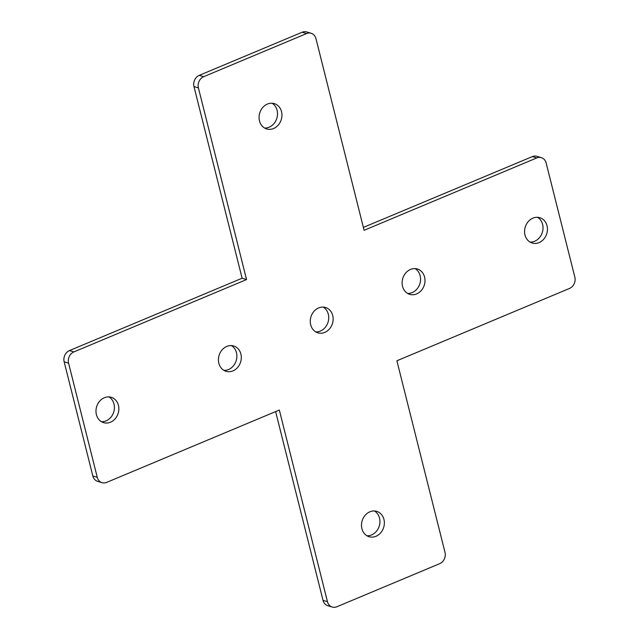 <?xml version="1.0" encoding="UTF-8"?>
<svg xmlns="http://www.w3.org/2000/svg" width="639" height="639" viewBox="0 0 639 639"><rect width="100%" height="100%" fill="white"/><g stroke="black" fill="none" stroke-linecap="round" stroke-linejoin="round"><path stroke-width="0.96" d="M275.617 411.596L323.03 600.348A8.818 7.508 106.8 0 0 327.831 605.716L332.256 607.05A8.818 7.508 -73.2 0 1 327.456 601.69L279.323 410.038L106.657 482.397A8.818 7.508 -73.2 0 1 102.056 482.685A8.818 7.508 -73.2 0 1 97.264 477.325L68.581 363.152A8.818 7.508 -73.2 0 1 73.884 351.913L246.55 279.562L198.41 87.918A8.818 7.508 -73.2 0 1 203.705 76.68L306.568 33.571A8.818 7.508 -73.2 0 1 311.169 33.284A8.818 7.508 -73.2 0 1 315.97 38.652L364.102 230.296L536.768 157.937A8.818 7.508 -73.2 0 1 541.369 157.649A8.818 7.508 -73.2 0 1 546.161 163.017L574.844 277.182A8.818 7.508 -73.2 0 1 569.541 288.421L396.883 360.779L445.016 552.423A8.818 7.508 -73.2 0 1 439.72 563.654L336.857 606.762A8.818 7.508 -73.2 0 1 332.256 607.05M361.906 528.669A13.227 11.262 106.8 0 0 369.102 536.712A13.227 11.262 106.8 0 0 380.732 532.774A13.227 11.262 106.8 0 0 383.943 519.427A13.227 11.262 106.8 0 0 376.746 511.384A13.227 11.262 106.8 0 0 365.117 515.322A13.227 11.262 106.8 0 0 361.906 528.669M96.393 414.591A13.227 11.262 106.8 0 0 103.59 422.635A13.227 11.262 106.8 0 0 115.22 418.697A13.227 11.262 106.8 0 0 118.439 405.358A13.227 11.262 106.8 0 0 111.242 397.306A13.227 11.262 106.8 0 0 99.612 401.244A13.227 11.262 106.8 0 0 96.393 414.591M218.85 363.272A13.227 11.262 106.8 0 0 226.046 371.323A13.227 11.262 106.8 0 0 237.676 367.385A13.227 11.262 106.8 0 0 240.895 354.038A13.227 11.262 106.8 0 0 233.698 345.995A13.227 11.262 106.8 0 0 222.06 349.932A13.227 11.262 106.8 0 0 218.85 363.272M524.994 234.984A13.227 11.262 106.8 0 0 532.183 243.028A13.227 11.262 106.8 0 0 543.821 239.09A13.227 11.262 106.8 0 0 547.032 225.743A13.227 11.262 106.8 0 0 539.835 217.699A13.227 11.262 106.8 0 0 528.205 221.637A13.227 11.262 106.8 0 0 524.994 234.984M402.538 286.296A13.227 11.262 106.8 0 0 409.735 294.347A13.227 11.262 106.8 0 0 421.365 290.41A13.227 11.262 106.8 0 0 424.576 277.062A13.227 11.262 106.8 0 0 417.379 269.019A13.227 11.262 106.8 0 0 405.749 272.957A13.227 11.262 106.8 0 0 402.538 286.296M310.69 324.788A13.227 11.262 106.8 0 0 317.887 332.831A13.227 11.262 106.8 0 0 329.516 328.893A13.227 11.262 106.8 0 0 332.735 315.546A13.227 11.262 106.8 0 0 325.539 307.503A13.227 11.262 106.8 0 0 313.909 311.441A13.227 11.262 106.8 0 0 310.69 324.788M259.482 120.907A13.227 11.262 106.8 0 0 266.679 128.95A13.227 11.262 106.8 0 0 278.308 125.02A13.227 11.262 106.8 0 0 281.527 111.673A13.227 11.262 106.8 0 0 274.331 103.63A13.227 11.262 106.8 0 0 262.693 107.56A13.227 11.262 106.8 0 0 259.482 120.907M311.169 33.284L306.744 31.95A8.818 7.508 106.8 0 0 302.143 32.238L199.28 75.346A8.818 7.508 106.8 0 0 193.984 86.577L242.117 278.221L69.459 350.579A8.818 7.508 106.8 0 0 64.156 361.818L92.839 475.983A8.818 7.508 106.8 0 0 97.631 481.351L102.056 482.685M541.369 157.649L536.944 156.315A8.818 7.508 106.8 0 0 532.343 156.603L363.383 227.404M366.97 535.77A13.227 11.262 106.8 0 0 379.518 518.093A13.227 11.262 106.8 0 0 374.454 510.984M101.457 421.7A13.227 11.262 106.8 0 0 114.006 404.016A13.227 11.262 106.8 0 0 108.942 396.915M223.914 370.38A13.227 11.262 106.8 0 0 236.462 352.704A13.227 11.262 106.8 0 0 231.398 345.595M530.058 242.085A13.227 11.262 106.8 0 0 542.607 224.409A13.227 11.262 106.8 0 0 537.543 217.3M407.602 293.405A13.227 11.262 106.8 0 0 420.15 275.728A13.227 11.262 106.8 0 0 415.086 268.62M315.754 331.897A13.227 11.262 106.8 0 0 328.31 314.212A13.227 11.262 106.8 0 0 323.246 307.103M264.546 128.016A13.227 11.262 106.8 0 0 277.094 110.331A13.227 11.262 106.8 0 0 272.03 103.23M242.117 278.221L246.55 279.562M323.03 600.348L327.456 601.69M92.839 475.983L97.264 477.325M64.156 361.818L68.581 363.152M69.459 350.579L73.884 351.913M193.984 86.577L198.41 87.918M199.28 75.346L203.705 76.68M302.143 32.238L306.568 33.571M532.343 156.603L536.768 157.937"/></g></svg>
